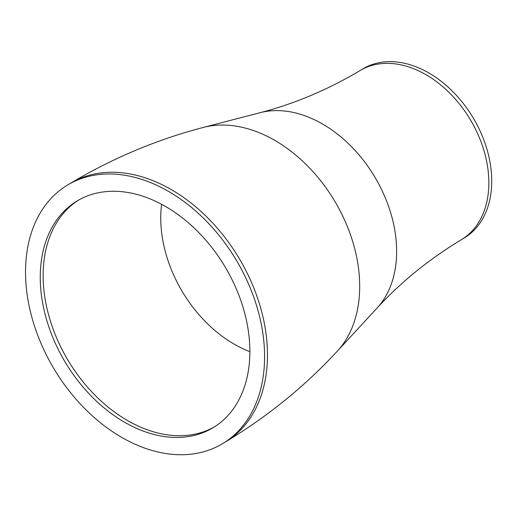 <?xml version="1.0" encoding="UTF-8"?>
<svg xmlns="http://www.w3.org/2000/svg" width="516" height="516" viewBox="0 0 516 516"><rect width="100%" height="100%" fill="white"/><g stroke="black" fill="none" stroke-linecap="round" stroke-linejoin="round"><path stroke-width="0.77" d="M360.02 70.595A98.569 69.37 -120.9 0 1 487.317 164.991A98.569 69.37 -120.9 0 1 461.375 239.688L464.258 237.96A98.569 69.37 -120.9 0 0 490.2 163.262A98.569 69.37 -120.9 0 0 362.909 68.867L360.02 70.595C327.705 89.797 294.436 103.826 260.199 112.669L203.42 127.407A133.109 93.68 -120.9 0 1 357.62 262.27A133.109 93.68 -120.9 0 1 337.445 351.015L377.215 307.891A116.21 81.786 -120.9 0 0 394.824 230.413A116.21 81.786 -120.9 0 0 260.199 112.669M27.883 299.293A150.756 106.096 -120.9 0 0 222.57 443.663A150.756 106.096 -120.9 0 0 262.244 329.421A150.756 106.096 -120.9 0 0 67.557 185.05A150.756 106.096 -120.9 0 0 27.883 299.293M42.306 301.15A132.199 93.041 -120.9 0 0 213.031 427.751A132.199 93.041 -120.9 0 0 247.822 327.57A132.199 93.041 -120.9 0 0 77.097 200.969A132.199 93.041 -120.9 0 0 42.306 301.15M337.445 351.015C304.859 386.323 267.527 416.631 225.453 441.935A150.756 106.096 -120.9 0 0 265.127 327.692A150.756 106.096 -120.9 0 0 70.44 183.322L67.557 185.05M78.555 200.124A132.199 93.041 -120.9 0 0 45.189 299.422A132.199 93.041 -120.9 0 0 214.456 426.867M161.618 204.349A114.933 80.889 -120.9 0 0 162.546 238.85A114.933 80.889 -120.9 0 0 249.886 351.615M461.375 239.688C429.202 259.135 401.151 281.871 377.215 307.891M225.453 441.935L222.57 443.663M70.44 183.322C112.598 158.148 156.922 139.507 203.42 127.407"/></g></svg>
